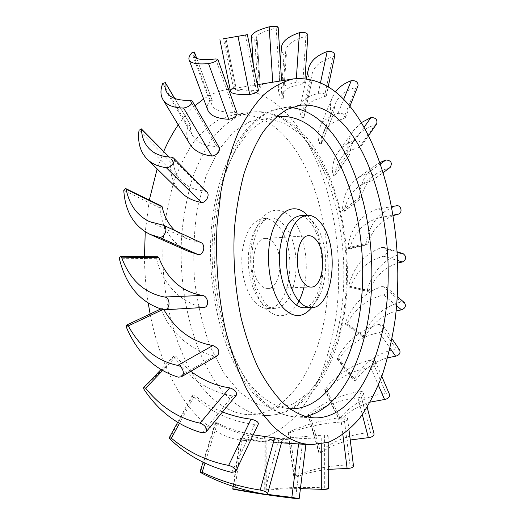 <?xml version="1.0" encoding="UTF-8"?>
<svg xmlns="http://www.w3.org/2000/svg" width="525" height="525" viewBox="0 0 525 525"><rect width="100%" height="100%" fill="white"/><g stroke="black" fill="none" stroke-linecap="round" stroke-linejoin="round"><path stroke-width="0.39" stroke-dasharray="2.62 1.97" d="M334.897 175.514L334.773 175.888L332.843 175.114C331.912 166.031 333.69 158.281 338.185 151.869C341.992 146.652 347.478 142.872 354.651 140.523C359.645 140.464 361.817 142.36 361.167 146.219L359.33 147.387C350.962 149.461 344.63 153.477 340.325 159.429C337.109 164.01 335.298 169.372 334.897 175.514L349.755 154.567L347.872 153.838C347.038 144.933 349.072 136.986 353.981 130.003L361.325 122.633M376.681 123.887L374.811 125.153C366.522 127.437 360.111 131.716 355.583 137.983C352.203 142.793 350.306 148.201 349.886 154.199M217.54 355.655L214.633 355.996C192.721 351.35 170.303 333.749 161.569 310.078L162.035 308.385L163.623 309.173L162.776 309.573M163.944 309.789L163.623 309.173M253.188 434.825C241.487 432.685 230.718 429.299 220.881 424.673L217.455 422.881L215.362 422.632L217.973 424.508C235.83 433.427 256.049 438.67 278.631 440.245L282.233 440.068M338.927 358.7L337.227 359.002L337.227 358.102C346.861 340.843 360.911 329.549 379.385 324.22L383.047 325.579C384.313 328.945 383.079 331.295 379.352 332.607C362.873 335.718 349.401 344.413 338.927 358.7L355.537 380.369L353.876 380.658L353.857 379.752C363.339 363.175 377.455 352.892 396.204 348.902L399.689 350.116M355.537 380.369C363.687 369.147 374.397 361.607 387.647 357.761M258.412 423.852L254.723 424.515C230.344 421.299 209.731 411.712 192.878 395.752L192.609 394.879L194.683 395.253L179.399 423.413M222.515 411.967C211.949 407.918 202.67 402.347 194.683 395.253M260.236 493.382L266.109 494.209M242.189 438.067C253.057 440.442 265.059 441.958 278.197 442.608L298.607 443.815L305.983 443.822L302.446 443.369L267.658 441.919C257.368 441.348 248.325 440.075 240.529 438.086L242.189 438.067L235.174 487.062M303.896 117.436L301.652 117.298C299.913 113.42 299.381 109.909 300.051 106.759C301.527 100.669 307.578 96.206 318.196 93.384C322.77 92.827 325.487 93.594 326.347 95.688L324.371 97.013C312.434 99.697 305.616 104.482 303.903 111.366L303.896 117.436L311.981 80.725L309.77 80.476C308.09 76.532 307.663 72.66 308.477 68.86M334.891 55.191L332.863 56.923C320.959 60.467 314.035 66.216 312.093 74.156L311.981 80.581M349.709 248.351L349.02 249.053L347.826 247.793C350.542 228.309 360.229 215.44 376.891 209.186L377.35 209.075C382.305 208.058 384.74 216.799 379.746 217.691C364.422 221.753 354.408 231.978 349.709 248.351L367.867 244.033L367.205 244.716L366.023 243.502C369.009 224.634 379.017 212.1 396.06 205.898L396.513 205.787M367.867 244.033C371.923 230.173 380.376 220.697 393.225 215.611M283.303 98.195L280.967 98.228L278.25 92.039C278.69 87.957 284.635 84.768 296.08 82.464C300.648 81.775 303.522 81.92 304.697 82.911L302.741 83.836C289.925 86.244 283.224 89.893 282.647 94.776L283.303 98.195L286.361 55.027L284.025 55.007L283.283 53.963L281.781 50.774L281.42 47.558M307.886 34.762L305.904 36.264C293.134 39.867 286.407 44.815 285.725 51.115L286.342 54.935M266.871 440.974L265.243 440.79C282.653 438.408 302.439 436.498 324.608 435.061C326.832 435.087 328.013 435.435 328.145 436.104C327.508 437.266 325.198 437.883 321.221 437.968C302.072 438.355 283.953 439.353 266.871 440.974L266.739 490.225L265.112 489.93C282.555 487.489 302.42 486.813 324.719 487.889L328.269 488.644M266.739 490.225C276.918 489.11 288.146 488.565 300.425 488.598M281.597 80.784L279.602 81.126C266.267 82.957 259.534 84.761 259.396 86.533L260.315 87.905L257.23 40.038L254.796 40.267L251.482 36.704M278.152 27.083L276.196 28.094C262.94 31.356 256.292 34.709 256.259 38.148L257.211 39.992M260.229 84.197C256.495 84.742 254.645 85.352 254.677 86.021L257.9 88.128L260.315 87.905M346.973 323.741L345.483 324.247L345.227 323.131C352.531 304.369 365.052 292.077 382.804 286.256L386.039 286.998C388.402 290.515 387.634 293.193 383.736 295.024C367.743 298.554 355.491 308.129 346.973 323.741L364.973 336.801L363.523 337.28L363.254 336.184C370.525 318.202 383.197 306.777 401.264 301.908L404.342 302.59M364.973 336.801C372.1 323.761 382.489 315.158 396.126 310.997M230.501 91.258C230.331 90.307 231.374 89.46 233.618 88.705L236.112 88.259L225.947 38.528M258.484 90.694L256.364 90.366C242.878 91.429 235.817 91.028 235.2 89.158L236.093 88.272M289.872 432.725L287.917 432.679L288.258 432.377C304.218 424.883 322.79 419.783 343.973 417.073C346.119 417.001 347.32 417.493 347.576 418.556C347.189 420.479 345.089 421.627 341.27 422.008C322.849 423.222 305.714 426.799 289.872 432.725L295.798 477.186L293.849 477.1L294.177 476.746C310.012 469.304 328.611 465.367 349.965 464.94C352.104 464.973 353.279 465.373 353.509 466.141M295.798 477.186C305.419 473.386 316.227 470.781 328.223 469.37M207.743 109.974C206.719 107.093 207.375 104.173 209.705 101.207L212.212 100.472L196.678 58.36M237.11 113.21L234.806 112.297C221.675 112.567 214.056 110.119 211.949 104.947L212.198 100.564M189.525 143.555C186.434 138.173 185.955 132.339 188.075 126.046L190.516 124.996L174.635 98.431M219.371 147.696L216.937 146.501C204.999 146.127 196.914 142.498 192.662 135.601C190.785 132.412 190.083 128.947 190.555 125.219M310.019 415.006L308.123 415.039L308.392 414.533C322.462 402.859 339.603 395.128 359.815 391.342C361.83 391.184 363.064 391.755 363.51 393.054C363.503 395.587 361.646 397.189 357.932 397.852C340.22 399.801 324.253 405.523 310.019 415.006L320.716 452.806L318.839 452.812L319.088 452.268C332.942 440.849 350.083 434.247 370.506 432.469L374.076 433.926M320.716 452.806C329.208 446.933 339.052 442.66 350.254 439.996M180.908 192.216C173.02 184.085 169.66 174.143 170.822 162.389L173.073 160.991L173.243 161.418L168.873 156.995M206.942 191.986L204.704 190.995C195.385 190.332 187.819 187.123 181.998 181.374C176.617 175.882 173.696 169.227 173.243 161.418M350.569 286.46L349.433 287.136L348.758 285.863C353.745 266.365 364.809 253.549 381.957 247.419L384.097 247.465C388.073 250.648 387.995 253.562 383.854 256.226C368.248 260.078 357.151 270.152 350.569 286.46L369.068 290.817L367.959 291.473L367.29 290.233C372.396 271.504 383.69 259.337 401.192 253.732L403.259 253.778M369.068 290.817C374.745 276.918 384.32 267.684 397.792 263.104M188.856 251.56C171.465 243.042 161.805 228.48 159.876 207.874L161.674 206.128M200.891 242.576L186.572 238.672L174.7 230.442M326.524 389.701L324.706 389.852L324.87 389.15C336.788 374.233 352.393 364.448 371.693 359.796L374.003 360.038L375.441 361.476C375.966 364.494 374.391 366.483 370.709 367.441C353.66 370.027 338.927 377.449 326.524 389.701L340.745 419.738L338.96 419.862L339.098 419.14C350.792 404.709 366.417 396.014 385.96 393.054L389.543 394.518M340.745 419.738C348.817 411.554 358.647 405.674 370.237 402.111M203.746 307.479L202.584 307.381C181.177 302.735 161.503 283.106 156.634 258.694L157.802 256.81M344.446 210.879L344.124 211.437L342.484 210.387C342.753 196.304 347.858 185.502 357.807 177.968L367.73 173.027C373.236 173.532 374.916 175.967 372.763 180.331L364.632 183.218L358.555 186.749C350.903 192.544 346.205 200.583 344.446 210.879L361.128 198.516L359.527 197.518C359.947 183.802 365.407 172.988 375.893 165.067L379.897 162.579M390.134 167.475L382.049 170.435L375.92 174.037C368.045 179.996 363.221 187.976 361.443 197.977M321.274 143.811L319.121 143.522C317.651 137.563 317.868 132.241 319.771 127.555L320.197 126.61C323.203 120.501 329.129 116.091 337.975 113.367C342.674 113 345.168 114.345 345.45 117.397L343.468 118.827C337.601 120.232 332.817 122.443 329.109 125.468L322.882 133.737L321.274 143.811L333.277 114.653L331.209 114.168C329.825 108.248 330.205 102.631 332.364 97.322L335.429 91.928M358.07 85.713L356.029 87.386C345.522 90.477 338.546 96.042 335.101 104.075L333.316 114.417M236.289 395.246L232.68 396.008C208.136 391.328 188.626 378.374 174.143 357.144L143.738 388.933M190.785 371.306L182.877 364.357L176.059 356.416L174.123 355.852L174.143 357.144M150.124 313.996C159.593 363.405 181.086 403.85 205.583 423.813C218.262 434.09 231.046 439.609 243.928 440.37L263.018 438.152C275.185 433.427 286.381 425.795 296.599 415.268C306.134 403.364 314.377 389.498 321.313 373.675C327.462 357.007 332.187 339.248 335.488 320.394C345.391 253.719 331.971 177.168 299.243 129.294C279.051 100.045 255.104 86.756 227.417 89.44C219.358 90.72 211.444 93.903 203.661 98.989M194.939 105.702C189.033 110.913 183.461 117.298 178.224 124.852M163.688 151.495L157.139 168.919M149.297 200.077L145.254 231.827M144.46 256.607C144.585 272.357 145.845 287.903 148.24 303.253M293.547 147.203C276.577 123.473 256.81 112.619 234.255 114.627L220.297 118.906C211.129 123.966 202.466 131.407 194.316 141.225C186.598 152.375 179.911 165.559 174.261 180.79C169.326 197.006 165.841 214.456 163.787 233.12C157.907 300.142 180.764 371.575 213.426 399.151C224.91 408.962 236.565 414.12 248.371 414.638C287.168 415.688 317.343 368.616 325.703 311.24C334.058 253.608 321.923 187.379 293.547 147.203M254.855 302.098C258.943 306.41 263.235 308.536 267.724 308.477C290.909 309.323 298.207 248.633 278.46 226.413C273.892 220.841 268.898 218.197 263.484 218.479C252.368 220.487 245.28 231.669 242.222 252.033C240.148 271.038 245.615 292.274 254.855 302.098M273.394 242.655C270.913 239.722 268.229 238.317 265.342 238.442C252.702 237.884 248.666 273.171 260.282 284.694C262.618 287.241 265.086 288.481 267.691 288.422C280.481 288.921 284.543 254.782 273.394 242.655M354.651 140.523L364.061 127.28M332.843 175.114L347.872 153.838M359.33 147.387L374.811 125.153M214.633 355.996L178.303 377.167M161.569 310.078L126.19 326.826M278.631 440.245L263.858 494.032M215.742 423.13L200.419 472.421M217.455 422.881L204.98 463.129M379.385 324.22L396.204 348.902M337.227 358.102L353.857 379.752M379.352 332.607L390.049 348.134M254.723 424.515L231.781 472.369M192.878 395.752L169.536 438.651M302.446 443.369L295.549 498.501M240.529 438.086L233.185 489.202M318.196 93.384L320.499 82.674M301.652 117.298L309.77 80.476M324.371 97.013L332.863 56.923M376.891 209.186L396.06 205.898M347.826 247.793L366.023 243.502M379.746 217.691L393.153 215.152M296.08 82.464L296.349 78.52M280.967 98.228L284.025 55.007M302.741 83.836L305.904 36.264M324.608 435.061L324.719 487.889M265.243 440.79L265.112 489.93M321.221 437.968L321.234 444.163M257.9 88.128L254.796 40.267M279.602 81.126L276.196 28.094M382.804 286.256L401.264 301.908M345.227 323.131L363.254 336.184M383.736 295.024L396.624 305.76M233.618 88.705L223.414 38.797M256.364 90.366L245.359 35.017M343.973 417.073L349.965 464.94M288.258 432.377L294.177 476.746M341.27 422.008L342.871 434.746M209.705 101.207L191.842 52.808M234.806 112.297L215.657 58.925M188.075 126.046L162.691 83.514M216.937 146.501L189.952 100.242M359.815 391.342L370.506 432.469M308.392 414.533L319.088 452.268M357.932 397.852L362.329 414.671M170.822 162.389L139.007 130.344M204.704 190.995L171.308 157.106M381.957 247.419L401.192 253.732M348.758 285.863L367.29 290.233M383.854 256.226L397.707 260.544M159.876 207.874L123.782 190.372M199.638 242.235L162.35 224.969M371.693 359.796L385.96 393.054M324.87 389.15L339.098 419.14M370.709 367.441L378.381 385.186M202.584 307.381L163.236 309.684M156.634 258.694L119.241 258.215M367.73 173.027L380.376 163.951M342.484 210.387L359.527 197.518M371.516 180.902L388.887 168.052M337.975 113.367L343.639 99.415M319.121 143.522L331.209 114.168M343.468 118.827L356.029 87.386M232.68 396.008L202.171 432.863M176.059 356.416L162.52 370.604M291.27 107.559L281.971 107.809L268.669 112.068C259.934 117.187 251.678 124.766 243.915 134.827C236.565 146.252 230.206 159.81 224.838 175.501C220.165 192.229 216.877 210.236 214.974 229.53C209.56 298.837 231.794 372.789 263.11 401.133C274.129 411.219 285.265 416.502 296.513 416.988L305.668 416.364M231.131 399.86C242.458 409.762 253.929 414.973 265.545 415.472C303.706 416.476 333.244 368.898 341.368 310.99C349.486 252.814 337.503 185.981 309.592 145.32C292.897 121.295 273.459 110.257 251.278 112.199L237.543 116.471C228.526 121.551 220.008 129.038 211.982 138.948C204.396 150.196 197.82 163.511 192.268 178.907C187.425 195.307 184.006 212.953 182.004 231.847C176.282 299.677 198.929 372.008 231.131 399.86M276.596 116.583C246.579 120.461 217.901 166.504 212.901 231.656C207.749 296.73 228.611 366.253 258.353 393.376C268.826 403.029 279.444 408.148 290.213 408.745M240.122 392.739L257.519 404.309L275.113 408.037L291.972 404.348C302.597 398.514 312.145 389.74 320.604 378.013C328.315 364.934 334.596 350.024 339.439 333.27C354.808 273.138 344.663 194.834 314.009 150.124L299.913 133.77L284.097 122.942L267.166 118.578L249.913 121.478L233.257 132.11L218.269 150.472L206.03 175.967L197.538 207.316C193.961 230.541 192.944 254.54 194.467 279.326C197.498 303.752 202.801 326.314 210.381 346.999L224.031 373.393L240.122 392.739M311.64 307.663C327.502 288.875 326.465 238.777 309.921 218.243L307.328 215.198M303.916 287.306C309.547 264.626 304.736 234.229 292.884 219.483C280.652 203.438 262.336 208.504 254.408 233.015C246.277 257.303 251.961 294 265.781 308.483C277.056 319.141 287.313 318.058 296.546 305.222M304.533 307.808C326.826 308.674 333.644 246.698 314.619 223.906C310.216 218.19 305.412 215.46 300.202 215.723C300.891 215.88 303.522 214.331 310.465 222.318C321.457 236.25 325.677 269.43 318.557 290.437C316.319 296.277 314.134 300.523 312.014 303.188L308.851 306.193L304.533 307.808M261.306 301.954C265.374 306.285 269.64 308.418 274.096 308.365C297.13 309.212 304.349 248.299 284.727 225.98C280.186 220.382 275.225 217.724 269.843 218C258.799 220.008 251.764 231.236 248.732 251.678C246.678 270.762 252.118 292.09 261.306 301.954M338.185 151.869L353.981 130.003M361.167 146.219L368.517 135.634M340.325 159.429L355.583 137.983M334.773 175.888L349.755 154.567M162.028 308.385L160.716 309.002M215.362 422.632L203.05 462.203M383.047 325.579L392.024 338.809M337.227 359.002L353.876 380.658M192.609 394.879L177.64 422.363M305.983 443.822L305.911 444.413M240.128 437.896L233.152 486.413M300.051 106.759L306.298 78.658M326.347 95.688L328.223 86.789M303.903 111.366L312.093 74.156M303.896 117.587L311.981 80.725M377.35 209.075L391.637 206.627M349.02 249.053L367.205 244.716M278.25 92.039L280.389 61.989M304.697 82.911L304.986 78.514M282.647 94.776L285.725 51.115M283.316 98.273L286.361 55.027M328.145 436.104L328.158 442.411M264.856 440.862L264.718 490.074M254.677 86.021L253.28 64.463M259.396 86.533L256.259 38.148M260.334 87.938L257.23 40.038M386.039 286.998L397.307 296.599M345.483 324.247L363.523 337.28M235.2 89.158L224.884 38.627M236.112 88.259L225.973 38.528M347.576 418.556L348.981 429.811M287.917 432.679L293.849 477.1M211.949 104.947L193.837 55.821M212.212 100.472L196.731 58.38M192.662 135.601L166.779 92.308M190.516 124.996L174.759 98.477M363.51 393.054L367.198 407.315M308.123 415.039L318.839 452.812M182.004 181.374L149.349 148.831M173.073 160.991L169.142 157.014M384.097 247.465L397.267 251.803M349.433 287.136L367.959 291.473M186.572 238.672L149.395 221.589M375.441 361.476L381.8 376.379M324.713 389.852L338.96 419.862M357.807 177.968L375.893 165.067M372.763 180.338L383.211 172.6M358.555 186.749L375.92 174.037M344.124 211.431L361.128 198.516M319.771 127.555L332.364 97.322M345.45 117.397L349.847 106.365M322.882 133.737L335.101 104.075M321.234 144.047L333.277 114.653M174.123 355.852L160.912 369.646M227.417 89.44L228.539 89.257M230.042 89.02L257.289 84.669M243.928 440.37L267.658 441.919M278.197 442.608L281.479 442.818M300.051 105.23L281.971 107.809C246.376 112.921 216.799 162.356 211.326 229.963C205.931 297.839 227.24 370.125 259.658 399.761C271.346 410.55 283.631 416.292 296.513 416.988L314.757 417.874M248.371 414.638L265.545 415.472C307.978 415.846 336.545 367.585 344.866 310.833C352.997 253.391 341.48 187.569 313.668 146.751C303.443 131.893 291.349 121.465 277.397 115.467C268.977 112.107 260.275 111.018 251.278 112.199L234.255 114.627M267.724 308.477L274.096 308.365C272.527 309.087 269.483 307.42 264.961 303.365L255.918 286.63C254.218 280.717 253.076 275.513 252.499 271.018C251.403 261.017 251.764 251.468 253.575 242.373C257.998 226.492 263.419 218.367 269.843 218L263.484 218.479M267.691 288.422L311.115 287.083M265.342 238.442L308.693 235.745"/><path stroke-width="0.79" d="M361.325 122.633L370.945 117.58C375.723 117.534 377.639 119.634 376.681 123.887L368.517 135.634M126.19 326.826C137.294 353.095 154.665 369.876 178.303 377.167L181.348 376.819C185.463 374.778 182.667 365.964 177.726 365.407C156.923 360.997 140.438 347.832 128.277 325.907L126.623 325.073L126.19 326.826M181.348 376.819L217.54 355.655C220.277 351.619 218.735 348.246 212.914 345.522C192.235 342.077 175.908 330.166 163.944 309.789M200.419 472.421C218.892 482.514 240.037 489.713 263.858 494.032C266.07 494.373 267.33 494.235 267.625 493.618C267.133 492.155 264.652 490.973 260.19 490.061C239.656 486.892 220.31 480.966 202.145 472.283L200.012 471.982L200.419 472.421M267.625 493.618L282.233 440.068C281.63 439.241 279.103 438.513 274.654 437.883L253.188 434.825M392.024 338.809L399.689 350.116C400.687 353.089 399.328 355.13 395.627 356.239L387.647 357.761M169.536 438.651C186.848 455.346 207.598 466.587 231.781 472.369L235.692 471.529C235.784 468.851 233.428 466.81 228.624 465.406C207.703 461.449 188.613 452.392 171.353 438.237L169.221 437.817L169.536 438.651M235.692 471.529L258.412 423.852C258.274 421.844 255.806 420.289 251.022 419.186C241.703 418.071 232.201 415.662 222.515 411.967M235.174 487.062L234.852 489.307L233.185 489.202C251.613 492.712 272.396 495.81 295.549 498.501L299.171 498.684L291.841 497.405L266.109 494.209M234.852 489.307L260.236 493.382M306.298 78.658L308.477 68.86C310.301 61.261 316.536 55.486 327.2 51.535C331.649 50.971 334.215 52.185 334.891 55.191L328.223 86.789M391.637 206.627L396.513 205.787C401.343 204.75 402.957 213.38 398.094 214.213L393.225 215.611M280.389 61.989L281.42 47.558C282.017 41.488 288.028 36.527 299.46 32.675C303.949 31.959 306.757 32.655 307.886 34.762L304.986 78.514M328.158 442.411L328.269 488.644C327.593 489.248 325.277 489.471 321.313 489.32L300.425 488.598M253.28 64.463L251.482 36.704C251.436 33.39 257.329 30.096 269.168 26.834C273.781 26.001 276.78 26.086 278.152 27.083L281.597 80.784L293.527 78.881C283.303 81.296 273.335 86.625 263.622 94.868C254.212 104.816 245.648 117.607 237.937 133.232C230.882 150.367 225.245 169.634 221.025 191.034L217.068 224.949C215.309 260.958 218.131 296.021 225.533 330.14C231.164 351.737 238.088 371.221 246.317 388.605C255.117 404.493 264.593 417.519 274.752 427.698C286.709 438.355 298.705 444.038 310.741 444.734L328.532 442.286C339.839 437.279 350.208 429.279 359.632 418.274C368.412 405.864 375.966 391.44 382.298 375.001C387.89 357.709 392.162 339.294 395.102 319.777C403.869 250.74 391.138 171.557 360.583 121.432C341.742 90.786 319.39 76.597 293.527 78.881M281.59 80.791L260.229 84.197M397.307 296.599L404.342 302.59C406.363 305.799 405.425 308.214 401.533 309.842L396.126 310.997M223.414 38.797L247.367 34.663L223.414 38.797M247.367 34.663L258.484 90.694C257.427 92.334 254.494 93.601 249.69 94.487C237.562 94.848 231.171 93.772 230.501 91.258L219.909 39.716M348.981 429.811L353.509 466.141C353.036 467.532 350.897 468.313 347.11 468.471L328.223 469.37M191.842 52.808C189.361 55.597 188.449 57.934 189.105 59.83C190.523 63.308 197 64.568 208.543 63.604C213.675 62.573 216.759 61.123 217.803 59.253L215.657 58.925C202.643 60.473 195.372 59.437 193.837 55.821L194.388 52.014L191.842 52.808M217.803 59.253L237.11 113.21C236.585 116.274 233.802 118.302 228.756 119.293C216.937 118.637 209.928 115.533 207.743 109.974L189.105 59.83M162.691 83.514C160.315 89.814 160.388 95.15 162.907 99.501C166.274 104.954 173.165 107.809 183.573 108.058C189.131 106.864 192.019 104.534 192.235 101.056L189.952 100.242C178.106 100.754 170.382 98.116 166.779 92.308C165.172 89.552 164.647 86.317 165.224 82.602L162.691 83.514M192.235 101.056L219.371 147.696C219.831 152.106 217.363 154.888 211.982 156.05C201.298 154.704 193.843 150.596 189.617 143.712L189.525 143.555M367.198 407.315L374.076 433.926C373.931 435.96 372.015 437.207 368.333 437.66L350.254 439.996M139.007 130.344C137.511 142.393 140.241 152.007 147.203 159.187C151.994 163.866 158.34 166.668 166.235 167.606C170.684 168.374 176.492 160.571 173.453 157.94L171.308 157.106C161.995 156.857 154.678 154.101 149.349 148.831C144.428 143.791 141.809 137.281 141.487 129.288L141.317 128.848L139.007 130.344M173.453 157.94L206.942 191.986C210.256 194.952 205.852 203.385 201.252 202.407C193.193 200.99 186.46 197.643 181.053 192.36L180.908 192.216M397.267 251.803L403.259 253.778C406.822 256.764 406.514 259.501 402.334 261.988L397.792 263.104M123.782 190.372C125.186 211.673 133.987 226.36 150.176 234.445L159.049 237.208C164.535 238.593 168.82 227.345 163.597 225.297L149.395 221.589C137.012 215.453 129.268 204.671 126.157 189.256L125.659 188.534L123.782 190.372M163.597 225.297L200.891 242.576C206.181 244.722 203.549 255.898 197.958 254.487L188.856 251.56L150.176 234.445M174.7 230.442C168.256 224.024 164.089 216.156 162.199 206.837L126.157 189.256M161.674 206.128L162.199 206.837M381.8 376.379L389.543 394.518C389.865 397.084 388.205 398.738 384.562 399.492L370.237 402.111M119.241 258.215C125.849 285.646 140.51 302.807 163.236 309.684L164.41 309.789C170.441 309.789 170.579 297.491 164.555 297.006C144.27 293.167 129.911 279.884 121.478 257.145L120.415 256.239L119.241 258.215M164.41 309.789L203.746 307.479C209.56 307.42 208.353 295.982 202.473 295.457C181.932 291.893 167.383 279.3 158.826 257.677L121.478 257.145M120.415 256.239L157.802 256.81L158.826 257.677M379.897 162.579L385.947 159.954C391.171 160.473 392.562 162.98 390.134 167.475L383.211 172.6M335.429 91.928C339.111 86.973 344.38 83.226 351.245 80.692C355.779 80.332 358.057 82.005 358.07 85.713L349.847 106.365M143.738 388.933C158.557 411.357 178.034 426.005 202.171 432.863L206.01 432.009C207.27 428.17 205.288 425.217 200.051 423.15C179.032 418.733 160.906 407.098 145.681 388.251L143.673 387.64L143.738 388.933M206.01 432.009L236.289 395.246C237.156 392.05 234.97 389.589 229.727 387.857C216.143 385.941 203.162 380.422 190.785 371.306M203.661 98.989L194.939 105.702M178.224 124.852C172.863 132.615 168.02 141.494 163.688 151.495M157.139 168.919L149.297 200.077M145.254 231.827L144.46 256.607M148.24 303.253L150.124 313.996M281.984 401.887C292.806 412.079 303.732 417.408 314.757 417.874C350.969 418.727 378.604 369.692 386.019 310.275C393.422 250.569 381.905 181.998 355.399 139.932C339.55 115.073 321.097 103.504 300.051 105.23L287.011 109.476C278.453 114.607 270.368 122.246 262.762 132.392C255.563 143.929 249.342 157.625 244.086 173.493C239.525 190.411 236.316 208.635 234.472 228.165C232.798 258.517 234.957 288.232 240.955 317.303C245.549 335.751 251.265 352.505 258.097 367.559C265.44 381.38 273.4 392.818 281.984 401.887M298.902 301.107C302.827 305.543 306.928 307.735 311.207 307.683C333.329 308.562 340.056 246.35 321.175 223.453C316.798 217.711 312.027 214.968 306.863 215.224C296.251 217.225 289.518 228.683 286.663 249.611C284.734 269.141 290.036 290.994 298.902 301.107M304.027 283.231C306.265 285.849 308.628 287.136 311.115 287.083C323.315 287.615 327.068 252.597 316.398 240.102C314.016 237.077 311.45 235.627 308.693 235.745C296.632 235.102 292.891 271.359 304.027 283.231M364.061 127.28L370.945 117.58M212.914 345.522L177.726 365.407M162.776 309.573L128.277 325.907M274.654 437.883L260.19 490.061M204.98 463.129L202.145 472.283M390.049 348.134L395.627 356.239M251.022 419.186L228.624 465.406M179.399 423.413L171.353 438.237M298.594 443.94L291.841 497.405M320.499 82.674L327.2 51.535M393.153 215.152L398.094 214.213M296.349 78.52L299.46 32.675M321.234 444.163L321.313 489.32M272.744 82.379L269.168 26.834M396.624 305.76L401.533 309.842M249.69 94.487L238.055 36.566M342.871 434.746L347.11 468.471M228.756 119.293L208.543 63.604M196.678 58.36L194.375 52.1M211.982 156.05L183.573 108.058M174.635 98.431L165.224 82.602M362.329 414.671L368.333 437.66M201.252 202.407L166.235 167.606M168.873 156.995L141.487 129.288M397.707 260.544L402.334 261.988M197.958 254.487L159.049 237.208M378.381 385.186L384.562 399.492M202.473 295.457L164.555 297.006M380.376 163.951L385.947 159.954M343.639 99.415L351.245 80.692M229.727 387.857L200.051 423.15M162.52 370.604L145.681 388.251M305.668 416.364C339.944 409.323 364.488 360.052 370.401 302.991C376.222 245.674 364.324 181.663 338.448 141.927C324.896 121.334 309.173 109.882 291.27 107.559M290.213 408.745C325.5 410.084 352.958 364.429 360.439 308.411C367.92 252.157 356.587 187.379 330.54 148.234C315.013 125.193 297.032 114.64 276.596 116.583M307.328 215.198C294.978 201.941 278.152 209.652 271.412 234.419C264.508 259.002 270.382 294.026 283.447 308.155C293.482 318.163 302.879 317.999 311.64 307.663M296.546 305.222C299.755 300.339 302.216 294.368 303.916 287.306M306.863 215.224L300.202 215.723C289.518 217.724 282.726 229.143 279.838 249.979C277.889 269.437 283.218 291.191 292.136 301.258C296.087 305.681 300.221 307.86 304.533 307.808L311.207 307.683M160.716 309.002L126.623 325.073M203.05 462.203L200.012 471.982M177.64 422.363L169.221 437.817M305.911 444.413L299.171 498.684M233.152 486.413L232.765 489.083M196.731 58.38L194.388 52.014M189.617 143.706L162.907 99.501M174.759 98.477L165.185 82.379M181.053 192.36L147.203 159.187M169.142 157.014L141.317 128.848M161.713 206.148L125.659 188.534M160.912 369.646L143.673 387.64M228.539 89.257L230.042 89.02M257.289 84.669L260.472 84.157M281.479 442.818L310.741 444.734"/></g></svg>

